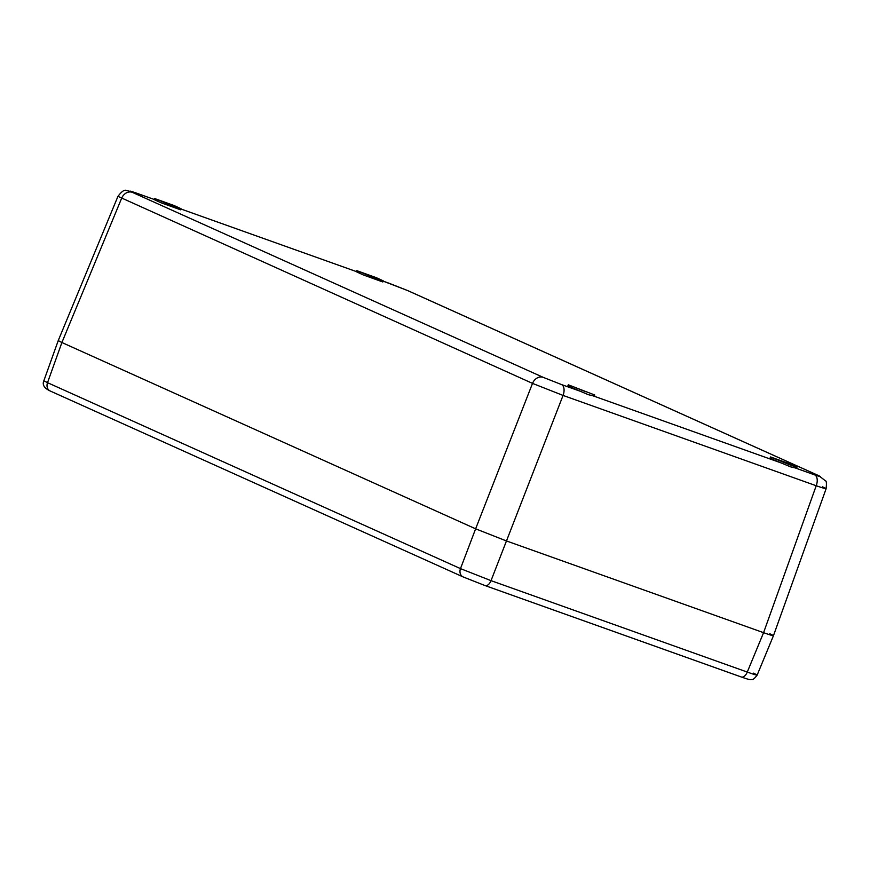 <?xml version="1.0" encoding="UTF-8"?>
<svg xmlns="http://www.w3.org/2000/svg" width="870" height="870" viewBox="0 0 870 870"><rect width="100%" height="100%" fill="white"/><g stroke="black" fill="none" stroke-linecap="round" stroke-linejoin="round"><path stroke-width="1.3" d="M58.41 340.768L61.9 342.519L58.246 340.572L117.95 196.348L532.516 383.387L563.064 395.426A9.45 5.329 109.6 0 0 561.531 384.573L580.497 391.337L567.871 385.899L568.295 384.801L594.754 395.002L568.295 384.801M485.221 585.63L741.12 676.914A7.09 3.991 -70.4 0 0 741.283 676.99L485.047 585.575L463.134 576.93A7.09 5.851 -65.8 0 0 463.492 577.082L484.873 585.499A7.09 3.991 -70.4 0 0 485.047 585.575A7.09 3.991 -70.4 0 0 491.028 580.649L460.48 568.621L47.524 382.669L61.9 342.519L475.629 528.819L506.177 540.846L475.629 528.819L532.516 383.387A9.45 7.797 114.2 0 1 543.206 377.352L561.531 384.573M753.485 673.152C759.76 676.153 757.694 675.794 747.276 672.064L763.577 632.675L506.177 540.846L763.577 632.675C774.289 636.438 776.366 636.796 769.798 633.762C776.366 636.796 774.289 636.438 763.577 632.675L816.223 485.743C826.696 489.31 828.762 489.679 822.433 486.819M171.749 205.385L160.635 200.839L171.749 205.385M377.33 279.042L383.257 280.858L376.384 277.704L356.809 270.657L377.33 279.042M373.991 277.541L362.866 272.995L373.991 277.541M791.058 465.341L796.985 467.157L790.101 463.993L770.537 456.946L791.058 465.341M787.709 463.83L776.595 459.284L787.709 463.83M585.477 391.685L574.363 387.139L585.477 391.685M175.098 206.897L181.025 208.713L174.141 205.559L154.566 198.501L175.098 206.897M356.809 270.657L356.385 271.755L363.258 274.92L382.833 281.967L383.257 280.858M580.497 391.337L588.25 394.665L594.33 396.111L594.754 395.002M154.566 198.501L154.142 199.611L161.026 202.764L180.601 209.811L181.025 208.713M770.537 456.946L770.102 458.044L773.702 459.838L790.493 466.809L796.561 468.256L796.985 467.157M136.014 192.977A9.45 5.329 -70.4 0 0 135.785 192.879L154.208 199.447L136.014 192.977C129.75 190.78 128.499 190.563 132.284 192.324A9.45 7.797 114.2 0 0 121.593 198.36L61.9 342.519L475.629 528.819L460.48 568.621A7.09 5.851 -65.8 0 0 463.134 576.93L50.166 390.978A7.09 5.851 -65.8 0 1 47.524 382.669L43.848 380.766L58.246 340.572M593.492 395.98L782.728 463.492M132.284 192.324L543.206 377.352M180.917 208.985L356.439 271.603L180.917 208.996M795.735 468.125L814.69 474.889C820.954 477.086 822.204 477.304 818.42 475.542L407.497 290.504L383.148 281.14M814.69 474.889A9.45 5.329 109.6 0 1 816.223 485.743L563.064 395.426L491.028 580.649L747.276 672.064A7.09 3.991 -70.4 0 1 741.283 676.99C745.057 678.252 749.896 680.122 751.245 679.503C752.506 680.209 754.475 678.741 757.15 675.098M818.42 475.542A9.45 7.797 -65.8 0 1 818.898 475.738L407.976 290.7L388.944 283.196A9.45 5.329 -70.4 0 0 388.716 283.12M389.173 283.283A9.45 5.329 -70.4 0 0 388.944 283.196L383.159 281.13M117.928 196.413C121.626 191.433 124.497 189.453 126.541 190.497L135.785 192.879A9.45 5.329 -70.4 0 0 135.546 192.803M50.525 391.13A7.09 5.851 -65.8 0 1 50.166 390.978C44.218 388.183 42.108 384.768 43.859 380.723M826.098 488.766C826.685 483.459 826.467 480.816 825.434 480.827L818.898 475.738M757.128 675.142L773.452 635.709L826.119 488.712"/></g></svg>
